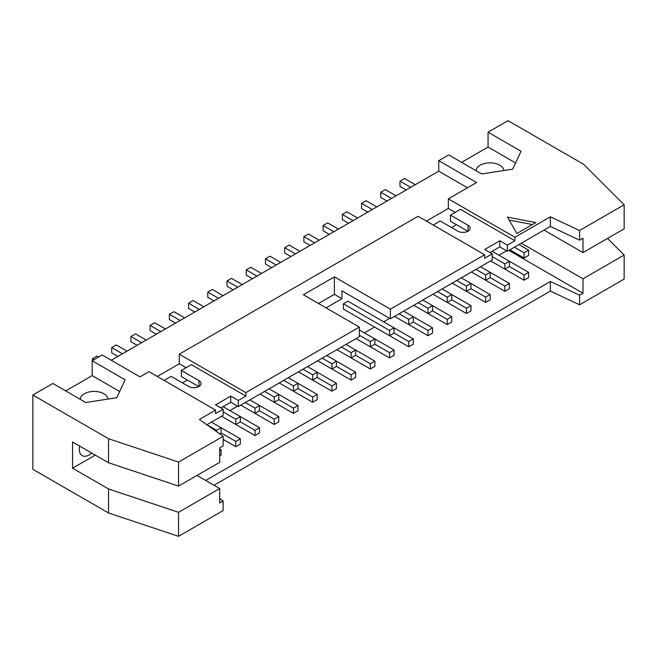 <?xml version="1.0" encoding="UTF-8"?>
<svg xmlns="http://www.w3.org/2000/svg" width="657" height="657" viewBox="0 0 657 657"><rect width="100%" height="100%" fill="white"/><g stroke="black" fill="none" stroke-linecap="round" stroke-linejoin="round"><path stroke-width="0.99" d="M240.331 438.802L221.113 427.707L221.113 432.947L235.789 441.422L240.331 438.802L240.331 444.042L235.789 446.661L223.125 439.352M126.982 351.167L116.24 344.958L111.698 347.586L122.44 353.786M223.158 411.931L235.789 419.232L240.331 416.604L223.076 406.65M240.331 416.604L240.331 421.851L235.789 424.471L221.565 416.259L255.015 435.566L255.015 430.327L259.548 427.707L240.331 416.604M235.789 446.661L235.789 441.422M117.899 356.406L111.698 352.825L111.698 347.586M235.789 424.471L235.789 419.232M259.548 427.707L259.548 432.947L255.015 435.566M146.199 340.071L135.457 333.863L130.915 336.483L141.657 342.691M245.324 402.536L255.015 408.128L259.548 405.509L249.865 399.916M259.548 405.509L259.548 410.756L255.015 413.376L240.782 405.164L274.232 424.471L274.232 419.232L278.773 416.604L259.548 405.509M240.331 421.851L255.015 430.327M137.124 345.311L130.915 341.73L130.915 336.483M255.015 413.376L255.015 408.128M278.773 416.604L278.773 421.851L274.232 424.471M165.416 328.968L154.674 322.768L150.133 325.387L160.883 331.596M264.549 391.441L274.232 397.033L278.773 394.414L269.083 388.821M278.773 394.414L278.773 399.653L274.232 402.281L260.008 394.069L293.449 413.376L293.449 408.128L297.991 405.509L278.773 394.414M259.548 410.756L274.232 419.232M156.341 334.216L150.133 330.635L150.133 325.387M274.232 402.281L274.232 397.033M297.991 405.509L297.991 410.756L293.449 413.376M184.642 317.873L173.891 311.673L169.358 314.292L180.1 320.493M283.767 380.346L293.449 385.938L297.991 383.318L288.308 377.726M297.991 383.318L297.991 388.558L293.449 391.178L279.225 382.965L312.666 402.281L312.666 397.033L317.208 394.414L297.991 383.318M278.773 399.653L293.449 408.128M175.559 323.121L169.358 319.532L169.358 314.292M293.449 391.178L293.449 385.938M317.208 394.414L317.208 399.653L312.666 402.281M203.859 306.778L193.117 300.577L188.575 303.197L199.317 309.398M302.984 369.25L312.666 374.843L317.208 372.223L307.525 366.631M317.208 372.223L317.208 377.463L312.666 380.083L298.442 371.87L331.892 391.178L331.892 385.938L336.433 383.318L317.208 372.223M297.991 388.558L312.666 397.033M194.776 312.018L188.575 308.437L188.575 303.197M312.666 380.083L312.666 374.843M336.433 383.318L336.433 388.558L331.892 391.178M223.076 295.683L212.334 289.482L207.793 292.102L218.543 298.303M322.201 358.155L331.892 363.748L336.433 361.128L326.743 355.536M336.433 361.128L336.433 366.368L331.892 368.988L317.668 360.775L351.109 380.083L351.109 374.843L355.651 372.223L336.433 361.128M317.208 377.463L331.892 385.938M214.001 300.922L207.793 297.342L207.793 292.102M331.892 368.988L331.892 363.748M355.651 372.223L355.651 377.463L351.109 380.083M242.302 284.588L231.551 278.379L227.018 281.007L237.76 287.208M341.426 347.06L351.109 352.653L355.651 350.025L345.968 344.44M355.651 350.025L355.651 355.273L351.109 357.893L336.885 349.68L370.326 368.988L370.326 363.748L374.868 361.128L355.651 350.025M336.433 366.368L351.109 374.843M233.219 289.827L227.018 286.247L227.018 281.007M351.109 357.893L351.109 352.653M374.868 361.128L374.868 366.368L370.326 368.988M261.519 273.493L250.777 267.284L246.235 269.904L256.977 276.112M359.354 335.218L370.326 341.55L374.868 338.93L359.354 329.978M374.868 338.93L374.868 344.178L370.326 346.797L356.102 338.585L389.552 357.893L389.552 352.653L394.093 350.025L374.868 338.93M355.651 355.273L370.326 363.748M252.436 278.732L246.235 275.152L246.235 269.904M370.326 346.797L370.326 341.55M394.093 350.025L394.093 355.273L389.552 357.893M280.736 262.389L269.994 256.189L265.453 258.809L276.195 265.017M413.31 338.93L413.31 344.178L408.769 346.797L408.769 341.55L413.31 338.93L347.931 301.185L343.389 303.805L389.552 330.455L394.093 327.835L394.093 333.074L389.552 335.702L343.389 309.053L343.389 303.805M374.868 344.178L389.552 352.653M271.661 267.637L265.453 264.057L265.453 258.809M389.552 335.702L389.552 330.455M299.962 251.294L289.211 245.094L284.67 247.714L295.42 253.914M399.086 313.767L408.769 319.359L413.31 316.74L403.62 311.147M413.31 316.74L413.31 321.979L408.769 324.599L394.545 316.387L427.986 335.702L427.986 330.455L432.528 327.835L413.31 316.74M362.615 320.148L408.769 346.797M394.085 333.074L408.769 341.55M290.879 256.542L284.67 252.953L284.67 247.714M408.769 324.599L408.769 319.359M432.528 327.835L432.528 333.083L427.986 335.702M319.179 240.199L308.437 233.999L303.895 236.619L314.637 242.819M418.304 302.672L427.986 308.264L432.528 305.645L422.845 300.052M432.528 305.645L432.528 310.884L427.986 313.504L413.762 305.291L447.212 324.607L447.212 319.359L451.745 316.74L432.528 305.645M413.31 321.979L427.986 330.455M310.096 245.447L303.895 241.858L303.895 236.619M427.986 313.504L427.986 308.264M451.745 316.74L451.745 321.979L447.212 324.607M338.396 229.104L327.654 222.904L323.113 225.523L333.855 231.724M437.521 291.577L447.212 297.169L451.745 294.55L442.062 288.957M451.745 294.55L451.745 299.789L447.212 302.409L432.979 294.196L466.429 313.504L466.429 308.264L470.97 305.645L451.745 294.55M432.528 310.884L447.212 319.359M329.313 234.344L323.113 230.763L323.113 225.523M447.212 302.409L447.212 297.169M470.97 305.645L470.97 310.884L466.429 313.504M357.613 218.009L346.871 211.8L342.33 214.428L353.08 220.629M456.738 280.482L466.429 286.074L470.97 283.446L461.28 277.862M470.97 283.446L470.97 288.694L466.429 291.314L452.205 283.101L485.646 302.409L485.646 297.169L490.188 294.55L470.97 283.454M451.745 299.789L466.429 308.264M348.538 223.249L342.33 219.668L342.33 214.428M466.429 291.314L466.429 286.074M490.188 294.55L490.188 299.789L485.646 302.409M376.839 206.914L366.089 200.705L361.555 203.333L372.297 209.534M475.964 269.386L485.646 274.979L490.188 272.351L480.505 266.758M490.188 272.351L490.188 277.599L485.646 280.219L471.422 272.006L504.863 291.314L504.863 286.074L509.405 283.454L490.188 272.351M470.97 288.694L485.646 297.169M367.756 212.154L361.555 208.573L361.555 203.333M485.646 280.219L485.646 274.979M509.405 283.454L509.405 288.694L504.863 291.314M396.056 195.819L385.314 189.61L380.773 192.23L391.515 198.439M492.233 256.583L504.863 263.876L509.405 261.256L492.159 251.294M528.63 272.351L509.405 261.256L509.405 266.504L504.863 269.124L490.639 260.911L524.089 280.219L524.089 274.979L528.63 272.351L528.63 277.599L524.089 280.219M490.188 277.599L504.863 286.074M386.973 201.058L380.773 197.478L380.773 192.23M504.863 269.124L504.863 263.876M219.709 450.702L221.113 449.897L219.709 449.084M221.113 449.897L221.113 455.137L219.709 455.95M216.572 431.665L216.572 430.327L221.113 427.707L211.423 422.114M221.113 432.947L219.594 433.817M206.889 424.734L216.572 430.327M509.405 266.504L524.089 274.979M524.089 252.781L528.63 250.161L528.63 255.401L524.089 258.029L524.089 252.781L514.398 247.188M528.63 250.161L518.94 244.568M524.089 258.029L509.865 249.808M219.709 498.556L223.125 500.987L219.709 502.95L219.709 488.537L197.01 475.43M164.135 380.387L171.132 376.346L188.723 386.505A7.227 4.172 0 0 0 196.599 387.408A7.227 4.172 0 0 0 201.058 383.557A7.227 4.172 0 0 0 198.94 380.608L181.348 370.449L181.348 376.568L198.751 386.612M516.895 233.514L507.442 217.13L535.816 222.592L516.895 233.514M532.408 224.563L509.142 220.087M98.681 357.022L97.014 356.061L92.473 358.681L92.473 360.603M92.473 358.681L94.14 359.642M415.273 184.716L404.531 178.515L399.99 181.135L399.99 186.383L406.198 189.963M399.99 181.135L410.74 187.344M515.589 162.944L488.069 147.061L488.069 132.205L521.026 151.233L512.706 169.153L481.68 173.949L448.723 154.921L438.736 160.694L476.571 182.531L448.345 198.833L514.932 237.276L514.932 240.766L507.368 245.135L507.368 251.253L550.352 226.435L550.352 216.826L514.932 237.276M503.886 170.516A13.912 8.032 0 0 0 489.81 162.854A13.912 8.032 0 0 0 476.079 170.721M461.584 162.353L488.069 147.061M65.692 390.915L92.177 375.632L92.177 360.775L125.126 379.803L116.815 397.715L85.78 402.519L52.823 383.491L32.85 395.029L108.52 438.712L108.52 462.742L178.556 486.09L178.556 462.06L108.52 438.712M92.177 375.632L119.689 391.515M80.187 399.292A13.912 8.032 180 0 1 93.918 391.424A13.912 8.032 180 0 1 107.994 399.078M433.209 225.039L440.206 220.998L457.798 231.157A7.227 4.172 0 0 0 465.673 232.061A7.227 4.172 0 0 0 470.133 228.209A7.227 4.172 0 0 0 468.014 225.261L450.423 215.102L450.423 221.22L467.825 231.264M318.497 303.501L334.388 294.328L334.388 276.852L390.381 309.184L390.381 318.793L492.233 259.991L492.233 253.873L484.661 258.242L484.661 254.752L390.381 309.184M359.354 327.096L245.858 392.623L245.858 396.114L238.286 400.483L238.286 406.601L359.354 336.704L359.354 327.096L303.362 294.763L334.388 276.852M326.061 307.87L341.952 298.697L341.952 290.829L390.381 318.793M341.952 298.697L334.388 294.328M32.85 395.029L32.85 469.295L108.52 512.977L178.556 536.326L178.556 512.296L108.52 488.956L72.574 468.203L72.574 441.989L108.52 462.742M108.52 512.977L108.52 488.956M91.75 453.059A13.912 8.032 -60 0 1 82.191 455.654A13.912 8.032 -60 0 1 79.308 449.281A13.912 8.032 -60 0 1 79.661 446.078M95.273 455.096L72.574 468.203M178.556 486.09L219.709 462.323L219.709 447.91L223.125 445.939L223.125 436.33L178.556 462.06M206.848 424.751L223.158 415.339L223.158 409.221L215.586 413.59L215.586 410.099L199.391 419.453L223.125 436.33M238.286 400.483L230.722 396.114L215.586 404.852L223.158 409.221M230.722 396.114L230.722 402.232L238.286 406.601M220.883 407.915L230.722 402.232M484.661 254.752L418.074 216.301L179.271 354.18L245.858 392.623M507.368 245.135L499.796 240.766L484.661 249.504L492.233 253.873M499.796 240.766L499.796 246.884L507.368 251.253M489.958 252.567L499.796 246.884M550.352 226.435L579.581 240.142L579.581 230.525L550.352 216.826M579.581 240.142L582.997 238.171L582.997 252.584L624.15 228.825L624.15 204.795L579.581 230.525M488.069 132.205L508.042 120.674L583.712 164.357L624.15 204.795M214.034 485.26L550.352 291.092L579.581 304.799L624.15 279.069L624.15 255.039L582.997 278.798L582.997 293.211L579.581 295.182L550.352 281.483L205.715 480.456M579.581 304.799L579.581 295.182M607.528 238.417L624.15 255.039M178.556 536.326L223.125 510.596L223.125 500.987M92.177 360.775L102.164 355.01L139.998 376.855L148.999 371.657L215.586 410.099M111.238 360.25L438.736 171.173L438.736 160.694M582.997 252.584L544.029 230.09M450.423 215.102L460.45 209.312L514.932 240.766M448.345 198.833L448.345 208.441L455.153 212.375M448.345 208.441L426.401 221.113M451.556 227.552L456.475 224.71M467.488 187.779L438.736 171.173M179.271 354.18L179.271 363.789L186.079 367.723M179.271 363.789L157.327 376.461M182.482 382.9L187.401 380.066M181.348 370.449L191.376 364.66L245.858 396.114M219.709 488.537L178.556 512.296M550.352 291.092L550.352 281.483M508.838 250.399L582.997 293.211M229.893 410.576L237.53 406.166M364.43 332.902L374.564 327.046M383.647 321.807L389.626 318.358M498.967 255.228L506.604 250.818M521.321 243.197L582.997 278.798M468.014 231.157L468.014 225.261M198.94 386.505L198.94 380.608"/></g></svg>
